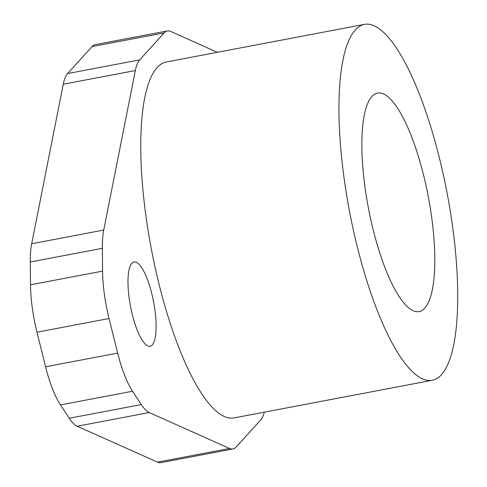 <?xml version="1.0" encoding="UTF-8"?>
<svg xmlns="http://www.w3.org/2000/svg" width="487" height="487" viewBox="0 0 487 487"><rect width="100%" height="100%" fill="white"/><g stroke="black" fill="none" stroke-linecap="round" stroke-linejoin="round"><path stroke-width="0.73" d="M364.538 24.35L166.353 61.989A181.152 49.625 79.2 0 0 157.167 67.565A181.152 49.625 79.2 0 0 155.091 267.308A181.152 49.625 79.2 0 0 233.949 417.925L432.133 380.292A181.152 49.625 79.2 0 0 447.09 193.059A181.152 49.625 79.2 0 0 364.538 24.35A181.152 49.625 79.2 0 0 355.352 29.926A181.152 49.625 79.2 0 0 353.276 229.669A181.152 49.625 79.2 0 0 432.133 380.292M424.731 308.174A111.231 30.474 79.2 0 0 426.003 185.523A111.231 30.474 79.2 0 0 377.583 93.041A111.231 30.474 79.2 0 0 371.94 96.463A111.231 30.474 79.2 0 0 370.668 219.113A111.231 30.474 79.2 0 0 419.088 311.601A111.231 30.474 79.2 0 0 424.731 308.174M217.36 52.298L170.736 31.448A63.56 17.41 79.2 0 0 167.321 30.949A63.56 17.41 79.2 0 0 164.101 32.909L139.678 59.877A63.56 17.41 79.2 0 0 135.337 70.542L103.743 230.065A63.56 17.41 79.2 0 0 102.355 248.315L30.291 262L30.511 284.804A63.56 17.41 79.2 0 0 36.969 332.213L45.589 366.79A63.56 17.41 79.2 0 0 60.455 404.922L69.245 418.254A63.56 17.41 79.2 0 0 77.171 426.228L157.496 462.151A63.56 17.41 79.2 0 0 160.911 462.65L232.975 448.965A63.56 17.41 79.2 0 0 236.201 447.005L260.624 420.038A63.56 17.41 79.2 0 0 264.325 412.16M167.321 30.949L95.251 44.634A63.56 17.41 79.2 0 0 92.031 46.594L67.608 73.561A63.56 17.41 79.2 0 0 63.267 84.233L135.337 70.542M102.355 248.315L102.574 271.119A63.56 17.41 79.2 0 0 109.039 318.528L117.659 353.105A63.56 17.41 79.2 0 0 132.525 391.238L141.315 404.569A63.56 17.41 79.2 0 0 149.241 412.544L229.56 448.466A63.56 17.41 79.2 0 0 232.975 448.965M63.267 84.233L31.673 243.75A63.56 17.41 79.2 0 0 30.291 262M152.224 344.96A42.905 11.755 79.2 0 0 152.717 297.648A42.905 11.755 79.2 0 0 134.041 261.976A42.905 11.755 79.2 0 0 131.861 263.297A42.905 11.755 79.2 0 0 131.374 310.603A42.905 11.755 79.2 0 0 150.051 346.275A42.905 11.755 79.2 0 0 152.224 344.96M164.101 32.909L92.031 46.594M67.608 73.561L139.678 59.877M36.969 332.213L109.039 318.528M117.659 353.105L45.589 366.79M60.455 404.922L132.525 391.238M69.245 418.254L141.315 404.569M102.574 271.119L30.511 284.804M149.241 412.544L77.171 426.228M229.56 448.466L157.496 462.151M31.673 243.75L103.743 230.065"/></g></svg>
